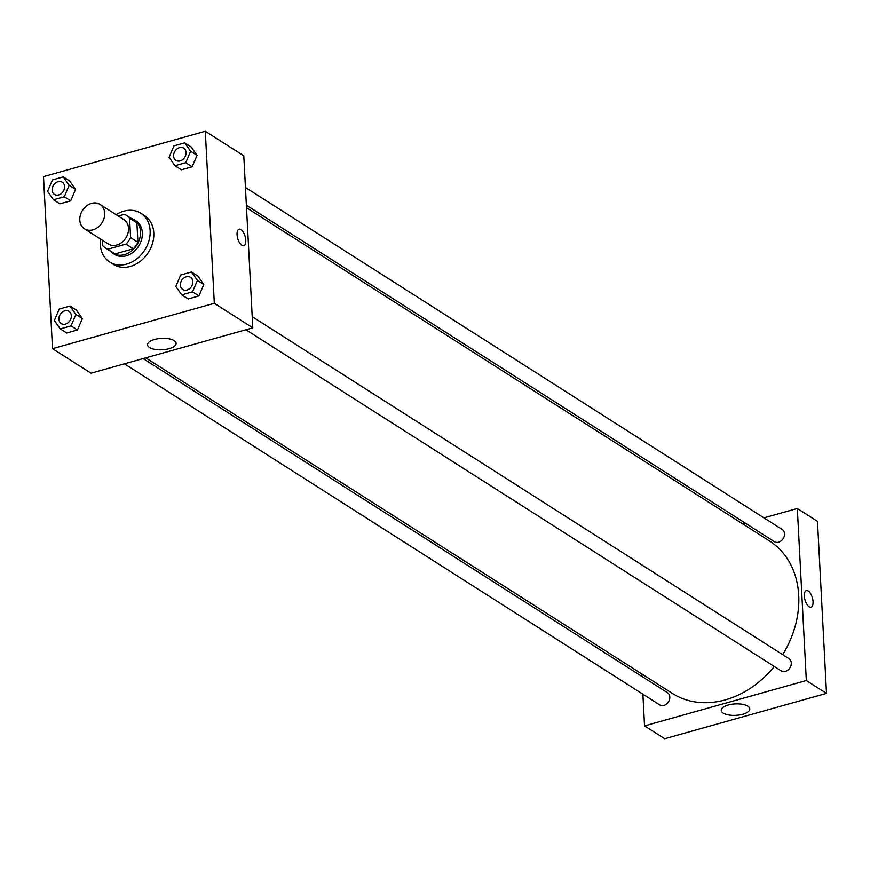 <?xml version="1.0" encoding="UTF-8"?>
<svg xmlns="http://www.w3.org/2000/svg" width="870" height="870" viewBox="0 0 870 870"><rect width="100%" height="100%" fill="white"/><g stroke="black" fill="none" stroke-linecap="round" stroke-linejoin="round"><path stroke-width="1.3" d="M79.801 220.088A14.464 11.56 122.5 0 1 86.532 205.951A14.464 11.56 122.5 0 1 100.017 204.406A14.464 11.56 122.5 0 1 101.997 222.818A14.464 11.56 122.5 0 1 84.477 228.799A14.464 11.56 122.5 0 1 79.801 220.088M100.017 204.406L123.844 219.588A14.464 11.56 122.5 0 1 125.824 237.999A14.464 11.56 122.5 0 1 108.304 243.981L84.477 228.799M126.509 215.412L133.839 220.077A19.423 15.519 122.5 0 1 136.894 222.829L137.917 242.241A19.423 15.519 122.5 0 1 133.317 248.787L115.057 253.909L107.728 249.233L125.987 244.111A19.423 15.519 122.5 0 0 130.587 237.564L129.565 218.152A19.423 15.519 122.5 0 0 126.509 215.412A19.423 15.519 122.5 0 0 124.421 214.335L118.298 216.054M102.301 240.163L102.584 245.416A19.423 15.519 122.5 0 0 105.64 248.167A19.423 15.519 122.5 0 0 107.728 249.233M115.057 253.909A19.423 15.519 122.5 0 1 112.969 252.833L105.64 248.167M110.098 251.006A19.88 15.888 -57.5 0 0 112.719 253.224A19.88 15.888 -57.5 0 0 136.807 244.992A19.88 15.888 -57.5 0 0 134.089 219.686A19.88 15.888 -57.5 0 0 130.968 218.25M134.089 219.686L135.927 220.86A19.88 15.888 122.5 0 1 138.635 246.166A19.88 15.888 122.5 0 1 114.557 254.399L112.719 253.224M133.317 248.787L125.987 244.111M136.894 222.829L129.565 218.152M137.917 242.241L130.587 237.564M116.134 214.672A28.927 23.109 122.5 0 1 140.777 213.237A28.927 23.109 122.5 0 1 144.735 250.049A28.927 23.109 122.5 0 1 109.696 262.022A28.927 23.109 122.5 0 1 100.344 244.6A28.927 23.109 122.5 0 1 100.583 239.065M140.777 213.237L144.442 215.564A28.927 23.109 122.5 0 1 148.4 252.376A28.927 23.109 122.5 0 1 113.361 264.349L109.696 262.022M205.298 131.261L43.5 176.621L52.515 348.663L214.314 303.304L205.298 131.261L243.785 155.784L252.8 327.827L214.314 303.304M53.505 199.763L59.921 203.841L70.698 200.829L75.559 189.388L69.654 180.971L63.238 176.882L52.461 179.905L47.589 191.346L53.505 199.763L64.282 196.74L69.143 185.299L63.238 176.882M174.968 165.702L181.384 169.791L192.161 166.768L197.033 155.328L191.128 146.921L184.712 142.832L173.935 145.856L169.063 157.285L174.968 165.702L185.745 162.679L190.617 151.239L184.712 142.832M181.743 294.865L188.159 298.954L198.936 295.93L203.797 284.49L197.892 276.073L191.476 271.984L180.699 275.007L175.827 286.447L181.743 294.865L192.52 291.841L197.392 280.401L191.476 271.984M60.269 328.914L66.685 333.003L77.463 329.98L82.335 318.55L76.419 310.133L70.013 306.044L59.225 309.067L54.364 320.508L60.269 328.914L71.046 325.891L75.918 314.462L70.013 306.044M241.827 245.286A8.591 3.85 -105.7 0 1 237.282 236.531A8.591 3.85 -105.7 0 1 239.098 229.158A8.591 3.85 -105.7 0 1 245.122 236.39A8.591 3.85 -105.7 0 1 243.741 245.699A8.591 3.85 -105.7 0 1 241.827 245.286M243.73 245.699A8.591 3.85 74.3 0 0 245.122 236.39A8.591 3.85 74.3 0 0 239.098 229.158M154.577 339.463A14.301 5.72 -3 0 1 176.099 343.335A14.301 5.72 -3 0 1 162.125 349.794A14.301 5.72 -3 0 1 147.541 344.835A14.301 5.72 -3 0 1 154.577 339.463M252.8 327.827L91.002 373.187L52.515 348.663M246.504 207.723L769.504 540.966A90.382 72.232 122.5 0 1 782.685 654.664M774.3 666.463A90.382 72.232 122.5 0 1 672.369 693.412L145.725 357.842M124.41 363.823L659.699 704.896A7.232 5.775 -57.5 0 0 666.442 704.124A7.232 5.775 -57.5 0 0 669.802 697.055A7.232 5.775 -57.5 0 0 667.464 692.705L143.093 358.581M245.449 187.496L782.173 529.482A7.232 5.775 122.5 0 1 783.152 538.693A7.232 5.775 122.5 0 1 774.398 541.684L246.373 205.233M252.213 316.658L788.938 658.644A7.232 5.775 122.5 0 1 789.927 667.845A7.232 5.775 122.5 0 1 781.162 670.846L245.884 329.763M742.61 523.827L745.231 523.098M763.914 517.857L797.322 508.493L817.485 521.337L826.5 693.379L806.338 680.525L797.322 508.493M641.821 673.956L641.951 676.447M642.886 694.184L644.539 725.895L806.338 680.525M644.539 725.895L664.702 738.739L826.5 693.379M723.22 713.085A14.301 5.72 -3 0 1 721.241 710.377A14.301 5.72 -3 0 1 735.226 703.917A14.301 5.72 -3 0 1 749.799 708.887A14.301 5.72 -3 0 1 739.424 714.977A14.301 5.72 -3 0 1 723.22 713.085M804.348 596.113A8.591 3.85 -105.7 0 1 806.381 590.621A8.591 3.85 -105.7 0 1 812.406 597.853A8.591 3.85 -105.7 0 1 811.025 607.162A8.591 3.85 -105.7 0 1 804.348 596.113M811.014 607.162A8.591 3.85 74.3 0 0 812.406 597.853A8.591 3.85 74.3 0 0 806.381 590.621M69.013 311.373L69.024 311.384A7.232 5.775 122.5 0 1 69.024 311.384A7.232 5.775 122.5 0 1 70.013 320.584A7.232 5.775 122.5 0 1 61.259 323.575A7.232 5.775 122.5 0 1 61.248 323.575A7.232 5.775 122.5 0 1 58.899 319.214A7.232 5.775 122.5 0 1 62.27 312.145A7.232 5.775 122.5 0 1 69.013 311.373A7.232 5.775 122.5 0 1 70.002 320.573A7.232 5.775 122.5 0 1 61.237 323.575L61.259 323.575M66.685 333.003L77.463 329.98L82.335 318.55L75.918 314.462M82.335 318.55L76.419 310.133M77.463 329.98L71.046 325.891M190.497 277.323L190.476 277.323A7.232 5.775 122.5 0 1 190.497 277.323A7.232 5.775 122.5 0 1 191.487 286.534A7.232 5.775 122.5 0 1 182.722 289.525A7.232 5.775 122.5 0 1 182.711 289.514A7.232 5.775 122.5 0 1 180.373 285.164A7.232 5.775 122.5 0 1 183.733 278.085A7.232 5.775 122.5 0 1 190.476 277.323A7.232 5.775 122.5 0 1 191.465 286.524A7.232 5.775 122.5 0 1 182.711 289.514L182.722 289.525M188.159 298.954L198.936 295.93L203.797 284.49L197.392 280.401M203.797 284.49L197.892 276.073M198.936 295.93L192.52 291.841M62.259 182.221L62.238 182.211A7.232 5.775 122.5 0 1 62.259 182.221A7.232 5.775 122.5 0 1 63.238 191.433A7.232 5.775 122.5 0 1 54.484 194.423A7.232 5.775 122.5 0 1 54.473 194.412A7.232 5.775 122.5 0 1 52.135 190.062A7.232 5.775 122.5 0 1 55.495 182.983A7.232 5.775 122.5 0 1 62.238 182.211A7.232 5.775 122.5 0 1 63.227 191.422A7.232 5.775 122.5 0 1 54.473 194.412L54.484 194.423M59.921 203.841L70.698 200.829L75.559 189.388L69.143 185.299M75.559 189.388L69.654 180.971M70.698 200.829L64.282 196.74M183.722 148.172L183.711 148.161A7.232 5.775 122.5 0 1 183.722 148.172A7.232 5.775 122.5 0 1 184.712 157.372A7.232 5.775 122.5 0 1 175.958 160.363A7.232 5.775 122.5 0 1 175.947 160.363A7.232 5.775 122.5 0 1 173.598 156.002A7.232 5.775 122.5 0 1 176.969 148.933A7.232 5.775 122.5 0 1 183.711 148.161A7.232 5.775 122.5 0 1 184.701 157.361A7.232 5.775 122.5 0 1 175.936 160.352L175.936 160.352M181.384 169.791L192.161 166.768L197.033 155.328L190.617 151.239M197.033 155.328L191.128 146.921M192.161 166.768L185.745 162.679"/></g></svg>
